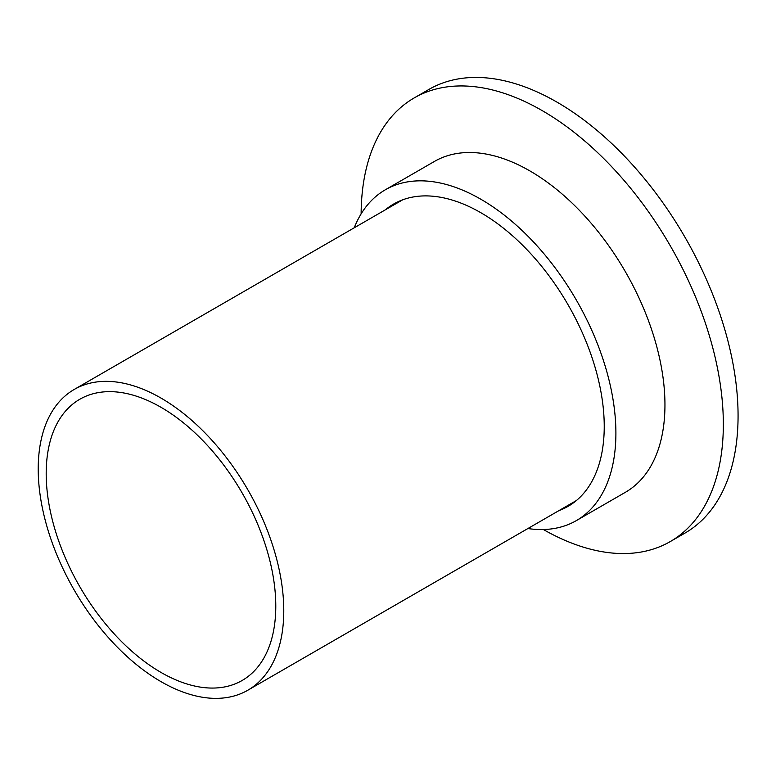 <?xml version="1.0" encoding="UTF-8"?>
<svg xmlns="http://www.w3.org/2000/svg" width="776" height="776" viewBox="0 0 776 776"><rect width="100%" height="100%" fill="white"/><g stroke="black" fill="none" stroke-linecap="round" stroke-linejoin="round"><path stroke-width="1.16" d="M385.332 209.84A174.513 100.754 60 0 1 393.587 204.069A174.513 100.754 60 0 1 480.839 212.711A174.513 100.754 60 0 1 594.843 366.485A174.513 100.754 60 0 1 568.1 506.33A174.513 100.754 60 0 1 558.972 510.589M354.234 227.785A191.003 110.279 60 0 1 385.342 189.78A191.003 110.279 60 0 1 480.839 199.238A191.003 110.279 60 0 1 605.62 367.552A191.003 110.279 60 0 1 576.345 520.609A191.003 110.279 60 0 1 527.874 528.543M385.342 189.78L434.395 161.456A191.003 110.279 60 0 1 529.892 170.914A191.003 110.279 60 0 1 654.672 339.238A191.003 110.279 60 0 1 625.398 492.294L576.345 520.609M361.131 213.866A256.119 147.876 60 0 1 414.171 97.941A256.119 147.876 60 0 1 542.23 110.628A256.119 147.876 60 0 1 709.555 336.328A256.119 147.876 60 0 1 670.289 541.561A256.119 147.876 60 0 1 543.375 529.533M414.171 97.941L428.905 89.434A256.119 147.876 60 0 1 556.964 102.122A256.119 147.876 60 0 1 724.289 327.821A256.119 147.876 60 0 1 685.024 533.054L670.289 541.561M160.991 672.423A162.359 93.741 60 0 1 54.931 529.348A162.359 93.741 60 0 1 79.812 399.252A162.359 93.741 60 0 1 160.991 407.293A162.359 93.741 60 0 1 267.051 550.368A162.359 93.741 60 0 1 242.17 680.465A162.359 93.741 60 0 1 160.991 672.423M160.991 398.078A173.64 100.249 60 0 1 274.432 551.096A173.64 100.249 60 0 1 247.816 690.233A173.64 100.249 60 0 1 160.991 681.638A173.64 100.249 60 0 1 47.559 528.621A173.64 100.249 60 0 1 74.176 389.484A173.64 100.249 60 0 1 160.991 398.078M576.355 500.559L247.816 690.233M402.715 199.801L74.176 389.484"/></g></svg>
